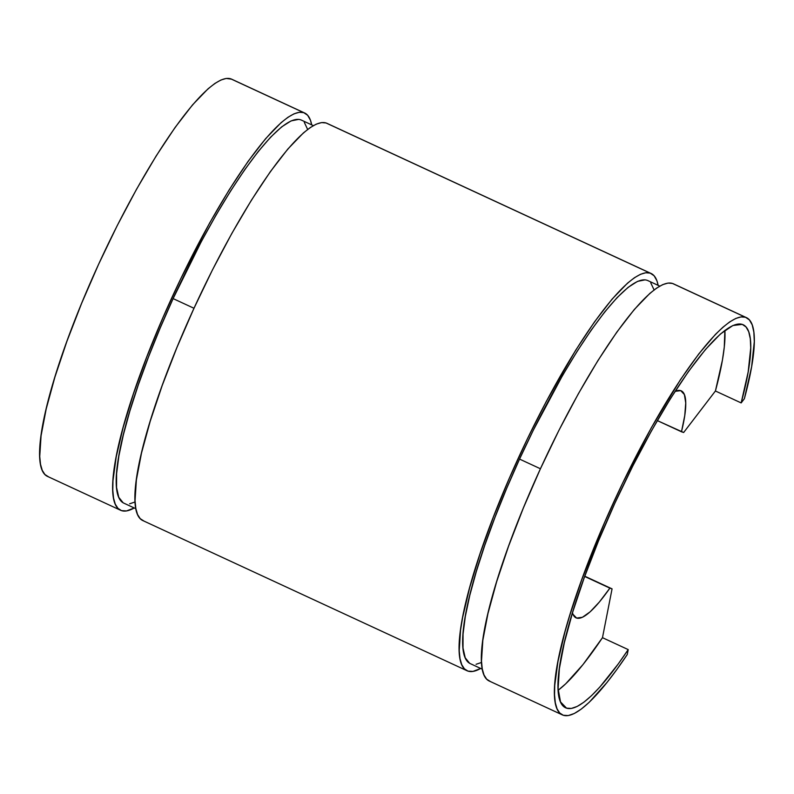 <?xml version="1.0" encoding="UTF-8"?>
<svg xmlns="http://www.w3.org/2000/svg" width="794" height="794" viewBox="0 0 794 794"><rect width="100%" height="100%" fill="white"/><g stroke="black" fill="none" stroke-linecap="round" stroke-linejoin="round"><path stroke-width="1.19" d="M558.182 690.244A211.095 41.367 114.9 0 0 602.477 637.681L628.213 649.601A211.095 41.367 -65.1 0 1 566.549 708.159L564.842 707.375L566.549 708.159A211.095 41.367 -65.1 0 1 565.675 707.821A211.095 41.367 -65.1 0 1 615.866 501.064A211.095 41.367 -65.1 0 1 742.251 324.379L732.852 325.53L720.436 333.996L705.479 349.479L688.567 371.364L670.335 398.826L651.497 430.795L632.768 466.048L614.864 503.237L598.487 540.922L584.255 577.665L572.722 612.045L564.326 642.743L559.383 668.578L558.103 688.567L560.524 701.936L566.549 708.159L571.372 708.437L577.188 706.432L583.918 702.174L591.49 695.693L599.807 687.088L618.278 663.903L628.213 649.601L602.477 637.681L612.065 588.86L609.881 588.136A125.095 24.515 -65.1 0 1 576.603 618.06A125.095 24.515 -65.1 0 1 576.077 617.861A125.095 24.515 -65.1 0 1 572.484 612.819L573.03 614.367L576.603 618.06L575.59 617.593L576.603 618.06L582.399 617.285L590.101 611.856L599.391 602.001L609.881 588.136L584.692 576.464L612.065 588.86L584.781 576.216L612.065 588.86L602.477 637.681L583.034 664.518L565.745 683.773L558.182 690.244M659.774 286.118L647.825 280.58A211.095 41.367 114.9 0 0 519.554 459.091L540.426 468.758L519.554 459.091A211.095 41.367 114.9 0 0 470.366 663.665L482.315 669.203M298.693 119.368L291.1 120.896L281.681 126.861L270.655 137.134L258.278 151.465L244.84 169.529L230.657 190.897L216.047 215.075L201.358 241.505L173.112 298.604L193.984 308.271L173.112 298.604A211.095 41.367 114.9 0 0 123.924 503.188L135.873 508.726M651.11 273.483L326.93 123.318A218.916 42.896 114.9 0 0 326.016 122.961A218.916 42.896 114.9 0 0 194.947 306.176A218.916 42.896 114.9 0 0 142.9 520.596L467.08 670.761A218.916 42.896 -65.1 0 1 519.127 456.352A218.916 42.896 -65.1 0 1 650.197 273.126L326.016 122.961L650.197 273.126A218.916 42.896 -65.1 0 1 651.11 273.483A218.916 42.896 -65.1 0 1 658.127 285.354L656.916 280.768L654.127 275.786L650.197 273.126L645.74 272.759L640.45 274.317L634.376 277.771L627.578 283.101L612.065 299.149L594.527 321.848L575.62 350.323L546.302 401.427L527.226 439.161L509.361 478.177L493.411 516.954L479.983 554.004L469.601 587.917L462.654 617.375L460.56 630.069L459.23 650.802L460.004 658.623L461.741 664.657L464.411 668.836L467.984 671.119A218.916 42.896 -65.1 0 1 467.08 670.761M480.678 668.449A218.916 42.896 -65.1 0 1 467.984 671.119L472.986 671.406L480.678 668.449M304.668 113.006L231.62 79.162A218.916 42.896 114.9 0 0 230.707 78.805A218.916 42.896 114.9 0 0 99.637 262.03A218.916 42.896 114.9 0 0 47.59 476.44L120.638 510.284A218.916 42.896 -65.1 0 1 172.685 295.864A218.916 42.896 -65.1 0 1 303.755 112.649L230.707 78.805L303.755 112.649A218.916 42.896 -65.1 0 1 304.668 113.006A218.916 42.896 -65.1 0 1 311.685 124.876L310.474 120.291L307.675 115.299L303.755 112.649L299.298 112.282L294.008 113.83L287.934 117.294L281.136 122.623L265.623 138.672L248.075 161.371L229.178 189.845L209.636 222.995L180.774 278.684L162.919 317.689L146.969 356.466L133.541 393.526L123.159 427.43L116.212 456.887L112.966 480.767L112.788 490.315L113.562 498.146L115.289 504.18L117.959 508.359L121.542 510.641A218.916 42.896 -65.1 0 1 120.638 510.284M134.226 507.962A218.916 42.896 -65.1 0 1 121.542 510.641L126.544 510.929L134.226 507.962M746.42 317.63L673.372 283.795A218.916 42.896 114.9 0 0 672.458 283.438A218.916 42.896 114.9 0 0 541.389 466.664A218.916 42.896 114.9 0 0 489.342 681.073L562.39 714.908A218.916 42.896 -65.1 0 1 614.437 500.498A218.916 42.896 -65.1 0 1 745.506 317.272L672.458 283.438L745.506 317.272A218.916 42.896 -65.1 0 1 746.42 317.63A218.916 42.896 -65.1 0 1 744.375 398.717L741.159 402.915L744.375 398.717L751.64 366.63L754.3 341.638L753.853 332.18L752.226 324.915L749.427 319.932L745.506 317.272L741.05 316.905L735.76 318.463L729.686 321.917L722.887 327.247L715.424 334.403L698.819 353.866L680.508 379.582L651.388 427.629L622.526 483.318L604.671 522.323L581.655 579.938L569.695 615.588L564.911 632.064L557.964 661.521L554.728 685.401L554.54 694.949L555.314 702.779L557.041 708.804L559.71 712.982L563.293 715.265A218.916 42.896 -65.1 0 1 562.39 714.908M627.25 654.544A218.916 42.896 -65.1 0 1 563.293 715.265L568.296 715.563L574.33 713.478L581.307 709.052L589.158 702.343L607.082 682.374L616.938 669.372L627.25 654.544L628.213 649.601L627.25 654.544M680.726 390.638A125.095 24.515 -65.1 0 1 681.242 390.837A125.095 24.515 -65.1 0 1 681.47 431.777L657.293 420.582L683.654 432.502L715.414 390.995L741.159 402.915L748.166 371.969L750.737 347.871L750.3 338.76L748.732 331.753L746.032 326.939L742.251 324.379A211.095 41.367 -65.1 0 1 743.124 324.726A211.095 41.367 -65.1 0 1 741.159 402.915L715.414 390.995L722.431 360.049L724.277 347.067L724.882 330.383A211.095 41.367 114.9 0 1 715.414 390.995L683.654 432.502L681.47 431.777L684.756 415.54L685.748 402.955L684.378 394.539L680.726 390.638A125.095 24.515 -65.1 0 0 675.069 391.353L680.726 390.638M48.494 476.807L44.911 474.514L42.251 470.346L40.514 464.311L39.74 456.481L41.07 435.757L46.191 408.96L54.895 377.12L66.855 341.47L81.613 303.368L98.605 264.283L117.165 225.724L136.588 189.161L156.13 156.011L175.037 127.536L192.575 104.838L208.088 88.779L214.886 83.449L220.96 79.995L226.25 78.437L231.659 79.182M307.744 129.66L304.281 122.316M313.332 125.631L301.373 120.093A211.095 41.367 114.9 0 0 173.112 298.604L160.209 327.952L148.528 356.913L138.335 384.822L129.869 411.024L123.338 434.923L118.882 455.945L116.609 473.611L116.569 487.496L118.772 497.302L123.149 502.781M129.62 503.813L135.109 501.967M326.016 122.961L321.56 122.594L316.27 124.142L310.196 127.606L303.397 132.935L287.885 148.984L270.337 171.683L251.44 200.157L231.898 233.307L212.474 269.871L193.915 308.439L176.923 347.514L162.165 385.616L150.205 421.267L141.491 453.106L136.379 479.904L135.049 500.627L135.824 508.458L137.551 514.492L140.22 518.671L143.803 520.953M672.458 283.438L668.002 283.071L662.712 284.629L656.638 288.083L649.839 293.413L634.327 309.462L616.789 332.16L597.882 360.635L578.34 393.794L558.916 430.358L540.357 468.917L523.365 508.001L508.607 546.103L496.647 581.754L487.943 613.593L482.821 640.381L481.492 661.114L482.266 668.935L484.003 674.969L486.662 679.148L490.245 681.431M654.187 290.147L650.733 282.793M645.135 279.845L637.542 281.374L628.123 287.349L617.097 297.621L604.72 311.953L591.282 330.016L577.099 351.385L562.489 375.562L533.379 430.05L519.554 459.091L506.651 488.429L494.97 517.39L484.777 545.299L476.321 571.511L469.78 595.401L465.324 616.422L463.051 634.088L463.011 647.983L465.215 657.779L469.601 663.258M476.063 664.29L481.551 662.454"/></g></svg>
